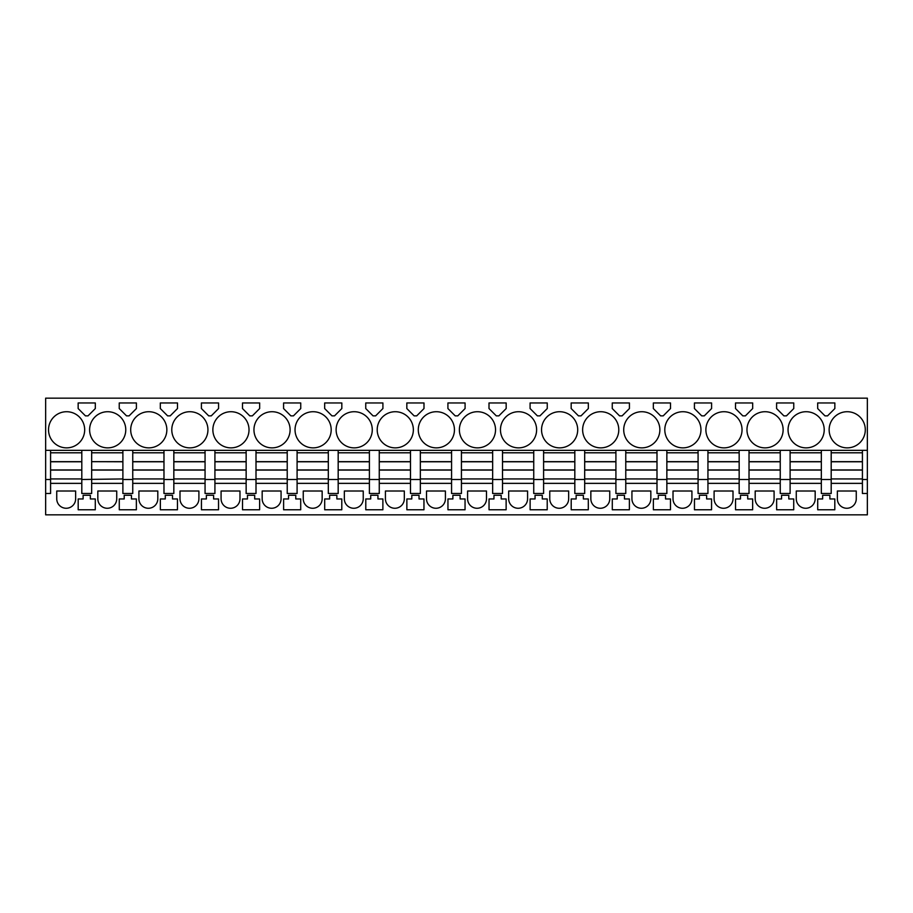 <?xml version="1.0" encoding="UTF-8"?>
<svg xmlns="http://www.w3.org/2000/svg" width="913" height="913" viewBox="0 0 913 913"><rect width="100%" height="100%" fill="white"/><g stroke="black" fill="none" stroke-linecap="round" stroke-linejoin="round"><path stroke-width="1.37" d="M50.58 450.337L45.65 450.337L45.65 398.159L867.35 398.159L867.35 450.337L50.58 450.337L50.58 452.802L81.805 452.802L81.805 479.508L122.89 478.937L122.89 493.477L132.75 493.477L132.75 479.508L122.89 479.508M50.58 452.802L50.58 479.508L45.65 479.508L45.65 450.337M862.42 450.337L862.42 479.508L867.35 479.508L867.35 514.841L45.65 514.841L45.65 479.508M50.58 479.508L50.58 493.477L45.65 493.477M91.665 450.337L91.665 452.802L122.89 452.802L122.89 478.937M81.805 450.337L81.805 452.802M81.805 479.508L81.805 493.477L91.665 493.477L91.665 479.508M122.89 483.365L91.665 483.365M122.89 450.337L122.89 452.802M132.75 450.337L132.75 452.802L163.975 452.802L163.975 493.477L173.835 493.477L173.835 479.508L163.975 479.508M132.75 452.802L132.75 479.508M163.975 483.365L132.75 483.365M163.975 450.337L163.975 452.802M173.835 450.337L173.835 452.802L205.06 452.802L205.06 493.477L214.92 493.477L214.92 479.508L205.06 479.508M173.835 452.802L173.835 479.508M205.06 483.365L173.835 483.365M205.06 450.337L205.06 452.802M214.92 450.337L214.92 452.802L246.145 452.802L246.145 493.477L256.005 493.477L256.005 479.508L246.145 479.508M214.92 452.802L214.92 479.508M246.145 483.365L214.92 483.365M246.145 450.337L246.145 452.802M256.005 450.337L256.005 452.802L287.23 452.802L287.23 493.477L297.09 493.477L297.09 479.508L287.23 479.508M256.005 452.802L256.005 479.508M287.23 483.365L256.005 483.365M287.23 450.337L287.23 452.802M297.09 450.337L297.09 452.802L328.315 452.802L328.315 493.477L338.175 493.477L338.175 479.508L328.315 479.508M297.09 452.802L297.09 479.508M328.315 483.365L297.09 483.365M328.315 450.337L328.315 452.802M338.175 450.337L338.175 452.802L369.4 452.802L369.4 493.477L379.26 493.477L379.26 479.508L369.4 479.508M338.175 452.802L338.175 479.508M369.4 483.365L338.175 483.365M369.4 450.337L369.4 452.802M379.26 450.337L379.26 452.802L410.485 452.802L410.485 493.477L420.345 493.477L420.345 479.508L410.485 479.508M379.26 452.802L379.26 479.508M410.485 483.365L379.26 483.365M410.485 450.337L410.485 452.802M420.345 450.337L420.345 452.802L451.57 452.802L451.57 493.477L461.43 493.477L461.43 479.508L451.57 479.508M420.345 452.802L420.345 479.508M451.57 483.365L420.345 483.365M451.57 450.337L451.57 452.802M461.43 450.337L461.43 452.802L492.655 452.802L492.655 493.477L502.515 493.477L502.515 479.508L492.655 479.508M461.43 452.802L461.43 479.508M492.655 483.365L461.43 483.365M492.655 450.337L492.655 452.802M502.515 450.337L502.515 452.802L533.74 452.802L533.74 493.477L543.6 493.477L543.6 479.508L533.74 479.508M502.515 452.802L502.515 479.508M533.74 483.365L502.515 483.365M533.74 450.337L533.74 452.802M543.6 450.337L543.6 452.802L574.825 452.802L574.825 493.477L584.685 493.477L584.685 479.508L574.825 479.508M543.6 452.802L543.6 479.508M574.825 483.365L543.6 483.365M574.825 450.337L574.825 452.802M584.685 450.337L584.685 452.802L615.91 452.802L615.91 493.477L625.77 493.477L625.77 479.508L615.91 479.508M584.685 452.802L584.685 479.508M615.91 483.365L584.685 483.365M615.91 450.337L615.91 452.802M625.77 450.337L625.77 452.802L656.995 452.802L656.995 493.477L666.855 493.477L666.855 479.508L656.995 479.508M625.77 452.802L625.77 479.508M656.995 483.365L625.77 483.365M656.995 450.337L656.995 452.802M666.855 450.337L666.855 452.802L698.08 452.802L698.08 493.477L707.94 493.477L707.94 479.508L698.08 479.508M666.855 452.802L666.855 479.508M698.08 483.365L666.855 483.365M698.08 450.337L698.08 452.802M707.94 450.337L707.94 452.802L739.165 452.802L739.165 493.477L749.025 493.477L749.025 479.508L739.165 479.508M707.94 452.802L707.94 479.508M739.165 483.365L707.94 483.365M739.165 450.337L739.165 452.802M749.025 450.337L749.025 452.802L780.25 452.802L780.25 493.477L790.11 493.477L790.11 479.508L780.25 479.508M749.025 452.802L749.025 479.508M780.25 483.365L749.025 483.365M780.25 450.337L780.25 452.802M790.11 450.337L790.11 452.802L821.335 452.802L821.335 493.477L831.195 493.477L831.195 479.508L821.335 479.508M790.11 452.802L790.11 479.508M821.335 483.365L790.11 483.365M821.335 450.337L821.335 452.802M831.195 450.337L831.195 452.802L862.42 452.802M831.195 452.802L831.195 479.508M862.42 483.365L831.195 483.365M867.35 493.477L862.42 493.477L862.42 479.508M867.35 479.508L867.35 450.337M84.681 429.795A18.077 18.077 0 0 0 66.603 411.717A18.077 18.077 0 0 0 48.526 429.795A18.077 18.077 0 0 0 66.603 447.872A18.077 18.077 0 0 0 84.681 429.795M95.317 402.964L78.153 402.964L78.153 408.556L85.457 415.872L88.013 415.872L95.317 408.556L95.317 402.964L78.153 402.964M659.871 429.795A18.077 18.077 0 0 0 641.793 411.717A18.077 18.077 0 0 0 623.716 429.795A18.077 18.077 0 0 0 641.793 447.872A18.077 18.077 0 0 0 659.871 429.795M413.361 429.795A18.077 18.077 0 0 0 395.283 411.717A18.077 18.077 0 0 0 377.206 429.795A18.077 18.077 0 0 0 395.283 447.872A18.077 18.077 0 0 0 413.361 429.795M705.886 429.795A18.077 18.077 0 0 0 723.963 447.872A18.077 18.077 0 0 0 742.041 429.795A18.077 18.077 0 0 0 723.963 411.717A18.077 18.077 0 0 0 705.886 429.795M530.088 408.556L537.392 415.872L539.948 415.872L547.252 408.556L547.252 402.964L530.088 402.964L530.088 408.556M506.167 402.964L489.003 402.964L489.003 408.556L496.307 415.872L498.863 415.872L506.167 408.556L506.167 402.964L491.262 402.964M465.082 402.964L447.918 402.964L447.918 408.556L455.222 415.872L457.778 415.872L465.082 408.556L465.082 402.964L450.177 402.964M454.446 429.795A18.077 18.077 0 0 0 436.368 411.717A18.077 18.077 0 0 0 418.291 429.795A18.077 18.077 0 0 0 436.368 447.872A18.077 18.077 0 0 0 454.446 429.795M578.477 415.872L581.033 415.872L588.337 408.556L588.337 402.964L571.173 402.964L571.173 408.556L578.477 415.872M619.562 415.872L622.118 415.872L629.422 408.556L629.422 402.964L612.258 402.964L612.258 408.556L619.562 415.872M700.956 429.795A18.077 18.077 0 0 0 682.878 411.717A18.077 18.077 0 0 0 664.801 429.795A18.077 18.077 0 0 0 682.878 447.872A18.077 18.077 0 0 0 700.956 429.795M694.428 408.556L701.732 415.872L704.288 415.872L711.592 408.556L711.592 402.964L694.428 402.964L694.428 408.556M670.507 402.964L653.343 402.964L653.343 408.556L660.647 415.872L663.203 415.872L670.507 408.556L670.507 402.964M618.786 429.795A18.077 18.077 0 0 0 600.708 411.717A18.077 18.077 0 0 0 582.631 429.795A18.077 18.077 0 0 0 600.708 447.872A18.077 18.077 0 0 0 618.786 429.795M459.376 429.795A18.077 18.077 0 0 0 477.453 447.872A18.077 18.077 0 0 0 495.531 429.795A18.077 18.077 0 0 0 477.453 411.717A18.077 18.077 0 0 0 459.376 429.795M406.833 408.556L414.137 415.872L416.693 415.872L423.997 408.556L423.997 402.964L406.833 402.964L406.833 408.556M171.781 429.795A18.077 18.077 0 0 0 189.858 447.872A18.077 18.077 0 0 0 207.936 429.795A18.077 18.077 0 0 0 189.858 411.717A18.077 18.077 0 0 0 171.781 429.795M212.866 429.795A18.077 18.077 0 0 0 230.943 447.872A18.077 18.077 0 0 0 249.021 429.795A18.077 18.077 0 0 0 230.943 411.717A18.077 18.077 0 0 0 212.866 429.795M130.696 429.795A18.077 18.077 0 0 0 148.773 447.872A18.077 18.077 0 0 0 166.851 429.795A18.077 18.077 0 0 0 148.773 411.717A18.077 18.077 0 0 0 130.696 429.795M201.408 402.964L209.99 402.964L201.408 402.964L201.408 408.556L208.712 415.872L211.268 415.872L218.572 408.556L218.572 402.964L209.99 402.964L218.572 402.964M177.487 402.964L160.323 402.964L160.323 408.556L167.627 415.872L170.183 415.872L177.487 408.556L177.487 402.964L160.323 402.964M136.402 402.964L119.238 402.964L119.238 408.556L126.542 415.872L129.098 415.872L136.402 408.556L136.402 402.964L119.238 402.964M125.766 429.795A18.077 18.077 0 0 0 107.688 411.717A18.077 18.077 0 0 0 89.611 429.795A18.077 18.077 0 0 0 107.688 447.872A18.077 18.077 0 0 0 125.766 429.795M242.493 402.964L242.493 408.556L249.797 415.872L252.353 415.872L259.657 408.556L259.657 402.964L242.493 402.964L259.657 402.964M290.882 415.872L293.438 415.872L300.742 408.556L300.742 402.964L283.578 402.964L283.578 408.556L290.882 415.872M372.276 429.795A18.077 18.077 0 0 0 354.198 411.717A18.077 18.077 0 0 0 336.121 429.795A18.077 18.077 0 0 0 354.198 447.872A18.077 18.077 0 0 0 372.276 429.795M365.748 402.964L374.33 402.964L365.748 402.964L365.748 408.556L373.052 415.872L375.608 415.872L382.912 408.556L382.912 402.964L374.33 402.964L382.912 402.964M341.827 402.964L324.663 402.964L324.663 408.556L331.967 415.872L334.523 415.872L341.827 408.556L341.827 402.964L326.922 402.964M290.106 429.795A18.077 18.077 0 0 0 272.028 411.717A18.077 18.077 0 0 0 253.951 429.795A18.077 18.077 0 0 0 272.028 447.872A18.077 18.077 0 0 0 290.106 429.795M536.616 429.795A18.077 18.077 0 0 0 518.538 411.717A18.077 18.077 0 0 0 500.461 429.795A18.077 18.077 0 0 0 518.538 447.872A18.077 18.077 0 0 0 536.616 429.795M744.095 415.872L745.373 415.872L752.677 408.556L752.677 402.964L735.513 402.964L735.513 408.556L742.817 415.872L744.095 415.872M786.458 415.872L793.762 408.556L793.762 402.964L776.598 402.964L776.598 408.556L783.902 415.872L786.458 415.872M746.971 429.795A18.077 18.077 0 0 0 765.048 447.872A18.077 18.077 0 0 0 783.126 429.795A18.077 18.077 0 0 0 765.048 411.717A18.077 18.077 0 0 0 746.971 429.795M788.056 429.795A18.077 18.077 0 0 0 806.133 447.872A18.077 18.077 0 0 0 824.211 429.795A18.077 18.077 0 0 0 806.133 411.717A18.077 18.077 0 0 0 788.056 429.795M824.987 415.872L827.543 415.872L834.847 408.556L834.847 402.964L817.683 402.964L817.683 408.556L824.987 415.872M331.191 429.795A18.077 18.077 0 0 0 313.113 411.717A18.077 18.077 0 0 0 295.036 429.795A18.077 18.077 0 0 0 313.113 447.872A18.077 18.077 0 0 0 331.191 429.795M865.296 429.795A18.077 18.077 0 0 0 847.218 411.717A18.077 18.077 0 0 0 829.141 429.795A18.077 18.077 0 0 0 847.218 447.872A18.077 18.077 0 0 0 865.296 429.795M577.701 429.795A18.077 18.077 0 0 0 559.623 411.717A18.077 18.077 0 0 0 541.546 429.795A18.077 18.077 0 0 0 559.623 447.872A18.077 18.077 0 0 0 577.701 429.795M81.805 483.365L50.58 483.365M75.642 498.818L75.642 491.011L56.743 491.011L56.743 498.818A9.45 9.45 0 0 0 66.193 508.267A9.45 9.45 0 0 0 75.642 498.818M817.717 509.762L834.813 509.762L834.813 498.966L829.883 498.966L829.883 495.268L822.647 495.268L822.647 498.966L817.717 498.966L817.717 509.762M86.735 495.268L83.117 495.268L83.117 498.966L78.187 498.966L78.187 509.762L95.283 509.762L95.283 498.966L90.353 498.966L90.353 495.268L86.735 495.268M549.763 498.818L549.763 491.011L568.662 491.011L568.662 498.818A9.45 9.45 0 0 1 559.213 508.267A9.45 9.45 0 0 1 549.763 498.818M415.415 509.762L423.963 509.762L423.963 498.966L419.033 498.966L419.033 495.268L411.797 495.268L411.797 498.966L406.867 498.966L406.867 509.762L415.415 509.762M703.01 495.268L699.392 495.268L699.392 498.966L694.462 498.966L694.462 509.762L711.558 509.762L711.558 498.966L706.628 498.966L706.628 495.268L703.01 495.268M489.037 498.966L493.967 498.966L493.967 495.268L501.203 495.268L501.203 498.966L506.133 498.966L506.133 509.762L489.037 509.762L489.037 498.966M467.593 498.818L467.593 491.011L486.492 491.011L486.492 498.818A9.45 9.45 0 0 1 477.043 508.267A9.45 9.45 0 0 1 467.593 498.818M465.048 498.966L465.048 509.762L447.952 509.762L447.952 498.966L452.882 498.966L452.882 495.268L460.118 495.268L460.118 498.966L465.048 498.966M426.508 498.818L426.508 491.011L445.407 491.011L445.407 498.818A9.45 9.45 0 0 1 435.958 508.267A9.45 9.45 0 0 1 426.508 498.818M385.423 498.818L385.423 491.011L404.322 491.011L404.322 498.818A9.45 9.45 0 0 1 394.873 508.267A9.45 9.45 0 0 1 385.423 498.818M295.778 498.966L300.708 498.966L300.708 509.762L283.612 509.762L283.612 498.966L288.542 498.966L288.542 495.268L295.778 495.268L295.778 498.966M251.075 509.762L259.623 509.762L259.623 498.966L254.693 498.966L254.693 495.268L247.457 495.268L247.457 498.966L242.527 498.966L242.527 509.762L251.075 509.762M198.897 498.818L198.897 491.011L179.998 491.011L179.998 498.818A9.45 9.45 0 0 0 189.448 508.267A9.45 9.45 0 0 0 198.897 498.818M239.982 498.818L239.982 491.011L221.083 491.011L221.083 498.818A9.45 9.45 0 0 0 230.533 508.267A9.45 9.45 0 0 0 239.982 498.818M209.99 495.268L206.372 495.268L206.372 498.966L201.442 498.966L201.442 509.762L218.538 509.762L218.538 498.966L213.608 498.966L213.608 495.268L209.99 495.268M116.727 491.011L97.828 491.011L97.828 498.818A9.45 9.45 0 0 0 107.278 508.267A9.45 9.45 0 0 0 116.727 498.818L116.727 491.011M131.438 498.966L136.368 498.966L136.368 509.762L119.272 509.762L119.272 498.966L124.202 498.966L124.202 495.268L131.438 495.268L131.438 498.966M157.812 491.011L138.913 491.011L138.913 498.818A9.45 9.45 0 0 0 148.363 508.267A9.45 9.45 0 0 0 157.812 498.818L157.812 491.011M160.357 498.966L160.357 509.762L177.453 509.762L177.453 498.966L172.523 498.966L172.523 495.268L165.287 495.268L165.287 498.966L160.357 498.966M365.782 498.966L365.782 509.762L382.878 509.762L382.878 498.966L377.948 498.966L377.948 495.268L370.712 495.268L370.712 498.966L365.782 498.966M774.087 498.818L774.087 491.011L755.188 491.011L755.188 498.818A9.45 9.45 0 0 0 764.638 508.267A9.45 9.45 0 0 0 774.087 498.818M776.632 498.966L781.562 498.966L781.562 495.268L788.798 495.268L788.798 498.966L793.728 498.966L793.728 509.762L776.632 509.762L776.632 498.966M322.152 491.011L303.253 491.011L303.253 498.818A9.45 9.45 0 0 0 312.703 508.267A9.45 9.45 0 0 0 322.152 498.818L322.152 491.011M661.925 509.762L670.473 509.762L670.473 498.966L665.543 498.966L665.543 495.268L658.307 495.268L658.307 498.966L653.377 498.966L653.377 509.762L661.925 509.762M631.933 498.818L631.933 491.011L650.832 491.011L650.832 498.818A9.45 9.45 0 0 1 641.383 508.267A9.45 9.45 0 0 1 631.933 498.818M333.245 495.268L329.627 495.268L329.627 498.966L324.697 498.966L324.697 509.762L341.793 509.762L341.793 498.966L336.863 498.966L336.863 495.268L333.245 495.268M744.095 509.762L752.643 509.762L752.643 498.966L747.713 498.966L747.713 495.268L740.477 495.268L740.477 498.966L735.547 498.966L735.547 509.762L744.095 509.762M609.747 498.818L609.747 491.011L590.848 491.011L590.848 498.818A9.45 9.45 0 0 0 600.298 508.267A9.45 9.45 0 0 0 609.747 498.818M579.755 495.268L576.137 495.268L576.137 498.966L571.207 498.966L571.207 509.762L588.303 509.762L588.303 498.966L583.373 498.966L583.373 495.268L579.755 495.268M612.292 509.762L629.388 509.762L629.388 498.966L624.458 498.966L624.458 495.268L617.222 495.268L617.222 498.966L612.292 498.966L612.292 509.762M530.122 498.966L530.122 509.762L547.218 509.762L547.218 498.966L542.288 498.966L542.288 495.268L535.052 495.268L535.052 498.966L530.122 498.966M673.018 498.818L673.018 491.011L691.917 491.011L691.917 498.818A9.45 9.45 0 0 1 682.468 508.267A9.45 9.45 0 0 1 673.018 498.818M527.577 498.818L527.577 491.011L508.678 491.011L508.678 498.818A9.45 9.45 0 0 0 518.128 508.267A9.45 9.45 0 0 0 527.577 498.818M733.002 498.818L733.002 491.011L714.103 491.011L714.103 498.818A9.45 9.45 0 0 0 723.553 508.267A9.45 9.45 0 0 0 733.002 498.818M815.172 491.011L796.273 491.011L796.273 498.818A9.45 9.45 0 0 0 805.723 508.267A9.45 9.45 0 0 0 815.172 498.818L815.172 491.011M856.257 498.818L856.257 491.011L837.358 491.011L837.358 498.818A9.45 9.45 0 0 0 846.808 508.267A9.45 9.45 0 0 0 856.257 498.818M262.168 498.818L262.168 491.011L281.067 491.011L281.067 498.818A9.45 9.45 0 0 1 271.618 508.267A9.45 9.45 0 0 1 262.168 498.818M344.338 498.818A9.45 9.45 0 0 0 353.788 508.267A9.45 9.45 0 0 0 363.237 498.818L363.237 491.011L344.338 491.011L344.338 498.818M547.252 402.964L538.67 402.964M588.337 402.964L579.755 402.964M423.997 402.964L406.833 402.964M300.742 402.964L283.578 402.964M50.58 478.937L81.805 478.937M50.58 461.67L81.805 461.67M50.58 470.058L81.805 470.058M91.665 452.802L91.665 461.67L122.89 461.67M91.665 461.67L122.89 461.773M122.89 470.058L91.665 470.058L91.665 461.773M91.665 470.058L91.665 478.937M132.75 478.937L163.975 478.937M132.75 461.67L163.975 461.67M132.75 470.058L163.975 470.058M173.835 478.937L205.06 478.937M173.835 461.67L205.06 461.67M173.835 470.058L205.06 470.058M214.92 478.937L246.145 478.937M214.92 461.67L246.145 461.67M214.92 470.058L246.145 470.058M256.005 478.937L287.23 478.937M256.005 461.67L287.23 461.67M256.005 470.058L287.23 470.058M297.09 478.937L328.315 478.937M297.09 461.67L328.315 461.67M297.09 470.058L328.315 470.058M338.175 478.937L369.4 478.937M338.175 461.67L369.4 461.67M338.175 470.058L369.4 470.058M379.26 478.937L410.485 478.937M379.26 461.67L410.485 461.67M379.26 470.058L410.485 470.058M420.345 478.937L451.57 478.937M420.345 461.67L451.57 461.67M420.345 470.058L451.57 470.058M461.43 478.937L492.655 478.937M461.43 461.67L492.655 461.67M461.43 470.058L492.655 470.058M502.515 478.937L533.74 478.937M502.515 461.67L533.74 461.67M502.515 470.058L533.74 470.058M543.6 478.937L574.825 478.937M543.6 461.67L574.825 461.67M543.6 470.058L574.825 470.058M584.685 478.937L615.91 478.937M584.685 461.67L615.91 461.67M584.685 470.058L615.91 470.058M625.77 478.937L656.995 478.937M625.77 461.67L656.995 461.67M625.77 470.058L656.995 470.058M666.855 478.937L698.08 478.937M666.855 461.67L698.08 461.67M666.855 470.058L698.08 470.058M707.94 478.937L739.165 478.937M707.94 461.67L739.165 461.67M707.94 470.058L739.165 470.058M749.025 478.937L780.25 478.937M749.025 461.67L780.25 461.67M749.025 470.058L780.25 470.058M790.11 478.937L821.335 478.937M790.11 461.67L821.335 461.67M790.11 470.058L821.335 470.058M831.195 478.937L862.42 478.937M831.195 461.67L862.42 461.67M831.195 470.058L862.42 470.058M50.58 461.773L81.805 461.773M50.58 469.955L81.805 469.955M91.665 469.955L122.89 469.955M132.75 461.773L163.975 461.773M132.75 469.955L163.975 469.955M173.835 461.773L205.06 461.773M173.835 469.955L205.06 469.955M214.92 461.773L246.145 461.773M214.92 469.955L246.145 469.955M256.005 461.773L287.23 461.773M256.005 469.955L287.23 469.955M297.09 461.773L328.315 461.773M297.09 469.955L328.315 469.955M338.175 461.773L369.4 461.773M338.175 469.955L369.4 469.955M379.26 461.773L410.485 461.773M379.26 469.955L410.485 469.955M420.345 461.773L451.57 461.773M420.345 469.955L451.57 469.955M461.43 461.773L492.655 461.773M461.43 469.955L492.655 469.955M502.515 461.773L533.74 461.773M502.515 469.955L533.74 469.955M543.6 461.773L574.825 461.773M543.6 469.955L574.825 469.955M584.685 461.773L615.91 461.773M584.685 469.955L615.91 469.955M625.77 461.773L656.995 461.773M625.77 469.955L656.995 469.955M666.855 461.773L698.08 461.773M666.855 469.955L698.08 469.955M707.94 461.773L739.165 461.773M707.94 469.955L739.165 469.955M749.025 461.773L780.25 461.773M749.025 469.955L780.25 469.955M790.11 461.773L821.335 461.773M790.11 469.955L821.335 469.955M831.195 461.773L862.42 461.773M831.195 469.955L862.42 469.955"/></g></svg>

